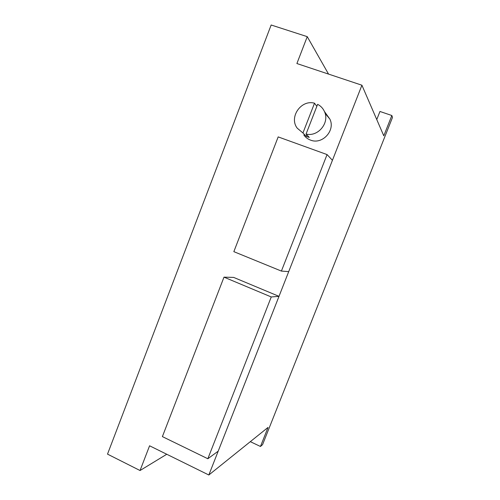 <?xml version="1.0" encoding="UTF-8"?>
<svg xmlns="http://www.w3.org/2000/svg" width="500" height="500" viewBox="0 0 500 500"><rect width="100%" height="100%" fill="white"/><g stroke="black" fill="none" stroke-linecap="round" stroke-linejoin="round"><path stroke-width="0.75" d="M278.175 136.9L233.844 251.656L281.4 271.081L288.712 271.613L332.425 160.306L327.062 154.575L278.175 136.9M281.4 271.081L327.062 154.575M207.838 458.75L218.2 451.163L279 296.35L233.656 277.406L223.994 277.15L162.387 436.606L207.838 458.75L271.256 296.956L279 296.35M271.256 296.956L223.994 277.15M306.069 134.025L317.619 104.344C320.712 105.925 322.987 108.319 324.438 111.519C329.95 122.662 317.994 137.206 306.069 134.025L309.269 137.4L306.212 136.363L302.944 132.969L314.513 103.206C301.119 99.294 288.744 117.275 297.213 128.156L302.944 132.969M303.837 134.994C305.544 137.387 307.787 139.094 310.562 140.113C322.194 144.963 335.594 130.556 329.906 119.15L325.087 113.287M314.513 103.206L316.837 106.35M306.812 134.812L306.212 136.363M376.756 119.562L379.963 111.469L391.844 115.512L392.488 117.456L262.569 444.644L260.469 446.475L268.038 427.419L208.831 475L149.581 445.788L140.044 470.525L166.75 454.256M140.044 470.525L107.513 454.131L271.156 25L307.25 36.656L296.894 63.537L361.919 85.219L208.831 475M328.544 74.094L307.25 36.656M250.312 441.662L260.469 446.475M361.919 85.219L383.787 135.819L391.844 115.512M324.438 111.519L329.906 119.15"/></g></svg>
